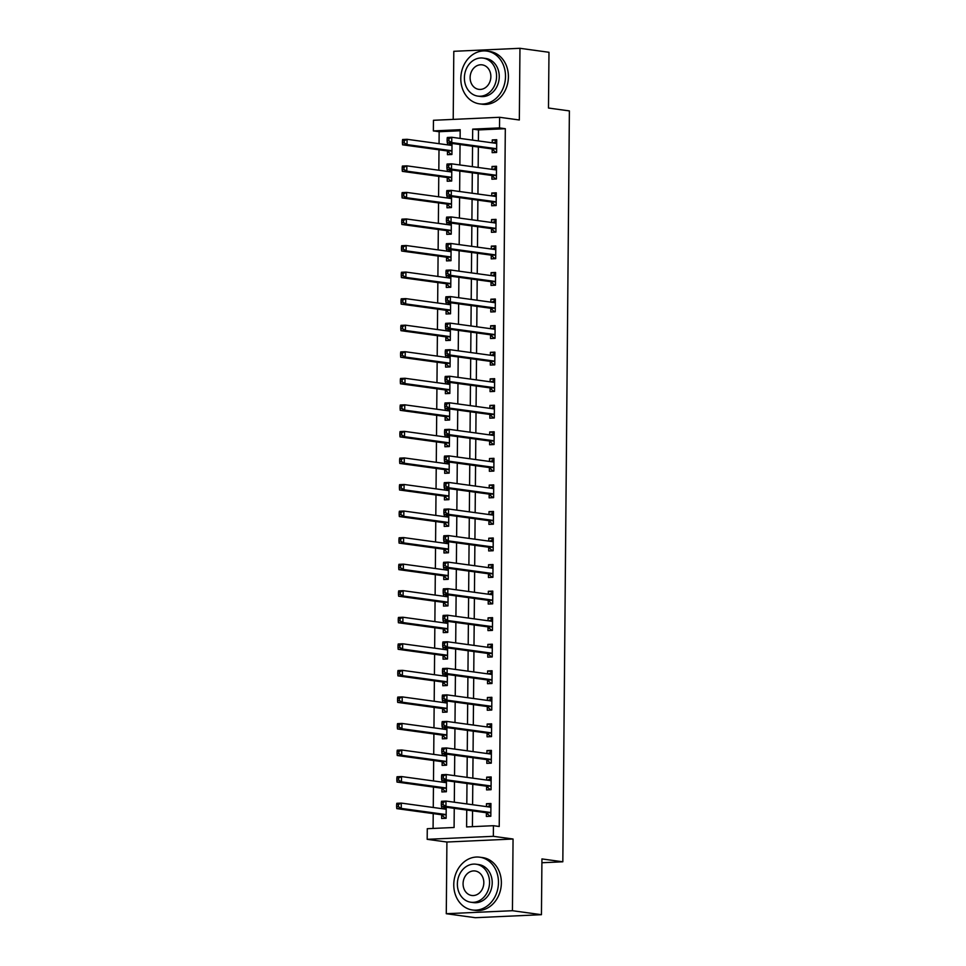 <?xml version="1.0" encoding="UTF-8"?>
<svg xmlns="http://www.w3.org/2000/svg" width="966" height="966" viewBox="0 0 966 966"><rect width="100%" height="100%" fill="white"/><g stroke="black" fill="none" stroke-linecap="round" stroke-linejoin="round"><path stroke-width="1.45" d="M460.166 130.76L439.156 131.714L433.36 130.917L433.456 120.291L499.603 117.284L499.507 127.91L472.688 129.13L472.591 140.118M541.902 862.747L562.828 861.793L569.385 110.909L548.483 108.035L548.978 52.285L519.962 48.3L453.803 51.307L453.211 119.398M562.828 861.793L541.938 858.931L541.443 914.693L475.296 917.7L446.28 913.715L512.439 910.709L513.055 839.019L493.336 836.315L427.177 839.321L427.274 828.707L454.092 827.488L454.249 808.337M513.055 839.019L446.908 842.026L446.28 913.715M446.908 842.026L427.177 839.321M439.156 131.714L439.059 143.68M438.999 149.815L438.83 170.233M438.769 176.355L438.588 196.786M438.54 202.908L438.359 223.339M438.31 229.461L438.129 249.892M438.081 256.014L437.9 276.445M437.84 282.567L437.67 302.998M437.61 309.12L437.429 329.551M437.381 335.673L437.2 356.104M437.151 362.226L436.97 382.657M436.922 388.779L436.741 409.21M436.68 415.332L436.511 435.763M436.451 441.885L436.282 462.303M436.221 468.438L436.04 488.856M435.992 494.99L435.811 515.409M435.763 521.543L435.581 541.962M435.533 548.096L435.352 568.515M435.292 574.637L435.123 595.068M435.062 601.19L434.881 621.621M434.833 627.743L434.652 648.174M434.603 654.296L434.422 674.727M434.374 680.849L434.193 701.28M434.132 707.402L433.963 727.833M433.903 733.955L433.722 754.386M433.674 760.508L433.493 780.939M433.444 787.061L433.263 807.491M433.215 813.613L433.082 828.442M541.443 914.693L512.439 910.709M441.691 815.038L441.655 818.492L446.123 818.287L446.22 807.238M441.764 806.622L441.74 808.651M441.921 788.485L441.885 791.939L446.364 791.734L446.461 780.685M441.993 780.069L441.969 782.098M442.15 761.933L442.126 765.386L446.594 765.181L446.69 754.132M442.223 753.516L442.211 755.545M442.38 735.38L442.356 738.833L446.823 738.628L446.92 727.579M442.452 726.963L442.44 728.992M442.609 708.827L442.585 712.28L447.053 712.075L447.149 701.026M442.682 700.41L442.67 702.439M442.851 682.274L442.814 685.727L447.282 685.534L447.379 674.473M442.923 673.857L442.899 675.886M443.08 655.721L443.044 659.174L447.512 658.981L447.608 647.92M443.153 647.305L443.128 649.333M443.309 629.168L443.273 632.633L447.753 632.428L447.85 621.367M443.382 620.752L443.37 622.78M443.539 602.615L443.515 606.08L447.983 605.875L448.079 594.815M443.611 594.211L443.599 596.227M443.768 576.062L443.744 579.528L448.212 579.322L448.309 568.262M443.841 567.658L443.829 569.674M444.01 549.521L443.974 552.975L448.441 552.769L448.538 541.709M444.082 541.105L444.058 543.134M444.239 522.968L444.203 526.422L448.671 526.216L448.767 515.156M444.312 514.552L444.288 516.581M444.469 496.415L444.432 499.869L448.912 499.663L449.009 488.603M444.541 487.999L444.529 490.028M444.698 469.862L444.674 473.316L449.142 473.111L449.238 462.062M444.771 461.446L444.758 463.475M444.928 443.309L444.903 446.763L449.371 446.558L449.468 435.509M445 434.893L444.988 436.922M445.157 416.757L445.133 420.21L449.601 420.005L449.697 408.956M445.241 408.34L445.217 410.369M445.398 390.204L445.362 393.657L449.83 393.452L449.927 382.403M445.471 381.787L445.447 383.816M445.628 363.651L445.592 367.104L450.071 366.899L450.168 355.85M445.7 355.234L445.676 357.263M445.857 337.098L445.833 340.551L450.301 340.346L450.397 329.297M445.93 328.681L445.918 330.71M446.087 310.545L446.063 313.998L450.53 313.793L450.627 302.744M446.159 302.129L446.147 304.157M446.316 283.992L446.292 287.445L450.76 287.252L450.856 276.191M446.401 275.576L446.377 277.604M446.558 257.439L446.521 260.892L450.989 260.699L451.086 249.639M446.63 249.023L446.606 251.051M446.787 230.886L446.751 234.34L451.231 234.146L451.315 223.086M446.86 222.47L446.835 224.498M447.017 204.333L446.992 207.799L451.46 207.593L451.557 196.533M447.089 195.929L447.077 197.945M447.246 177.78L447.222 181.246L451.69 181.04L451.786 169.98M447.318 169.376L447.306 171.393M447.475 151.239L447.451 154.693L451.919 154.488L452.016 143.427M447.548 142.823L447.536 144.852M466.747 810.051L466.602 826.92L493.421 825.701L499.229 826.485L505.315 128.707L478.496 129.927L478.399 140.915M478.351 147.037L478.17 167.468M478.11 173.59L477.941 194.021M477.88 200.143L477.699 220.574M477.651 226.696L477.47 247.127M477.421 253.249L477.24 273.68M477.192 279.802L477.011 300.233M476.95 306.355L476.781 326.786M476.721 332.908L476.552 353.339M476.492 359.461L476.31 379.892M476.262 386.014L476.081 406.432M476.033 412.567L475.852 432.985M475.803 439.119L475.622 459.538M475.562 465.672L475.393 486.091M475.332 492.225L475.151 512.644M475.103 518.766L474.922 539.197M474.874 545.319L474.692 565.75M474.644 571.872L474.463 592.303M474.403 598.425L474.234 618.856M474.173 624.978L473.992 645.409M473.944 651.531L473.763 671.962M473.714 678.084L473.533 698.515M473.485 704.637L473.304 725.068M473.243 731.19L473.074 751.62M473.014 757.742L472.833 778.173M472.785 784.295L472.603 804.714M472.555 810.848L472.41 826.654M486.381 813.01L486.357 816.463L490.825 816.258L490.933 803.507L486.466 803.712L486.441 806.622M486.623 786.457L486.586 789.91L491.054 789.705L491.163 776.954L486.695 777.159L486.671 780.069M486.852 759.904L486.816 763.357L491.283 763.152L491.404 750.413L486.936 750.606L486.9 753.516M487.081 733.351L487.045 736.804L491.525 736.599L491.634 723.86L487.166 724.053L487.142 726.963M487.311 706.798L487.287 710.252L491.754 710.046L491.863 697.307L487.395 697.512L487.371 700.41M487.54 680.245L487.516 683.699L491.984 683.493L492.092 670.754L487.625 670.959L487.601 673.857M487.782 653.692L487.745 657.146L492.213 656.94L492.322 644.201L487.854 644.407L487.83 647.305M488.011 627.139L487.975 630.593L492.443 630.387L492.563 617.648L488.084 617.854L488.059 620.752M488.241 600.586L488.204 604.04L492.684 603.835L492.793 591.095L488.325 591.301L488.301 594.199M488.47 574.033L488.446 577.487L492.914 577.282L493.022 564.542L488.555 564.748L488.53 567.646M488.699 547.481L488.675 550.934L493.143 550.741L493.252 537.99L488.784 538.195L488.76 541.093M488.941 520.928L488.905 524.381L493.372 524.188L493.481 511.437L489.013 511.642L488.989 514.54M489.17 494.375L489.134 497.84L493.602 497.635L493.723 484.884L489.243 485.089L489.219 487.987M489.4 467.822L489.364 471.287L493.843 471.082L493.952 458.331L489.484 458.536L489.448 461.434M489.629 441.269L489.605 444.734L494.073 444.529L494.181 431.778L489.714 431.983L489.69 434.881M489.859 414.728L489.834 418.181L494.302 417.976L494.411 405.225L489.943 405.43L489.919 408.34M490.088 388.175L490.064 391.628L494.532 391.423L494.64 378.672L490.173 378.877L490.148 381.787M490.33 361.622L490.293 365.076L494.761 364.87L494.882 352.131L490.402 352.324L490.378 355.234M490.559 335.069L490.523 338.523L495.003 338.317L495.111 325.578L490.643 325.771L490.607 328.681M490.788 308.516L490.764 311.97L495.232 311.764L495.341 299.025L490.873 299.219L490.849 302.129M491.018 281.963L490.994 285.417L495.461 285.212L495.57 272.472L491.102 272.678L491.078 275.576M491.247 255.41L491.223 258.864L495.691 258.659L495.8 245.919L491.332 246.125L491.308 249.023M491.489 228.857L491.452 232.311L495.92 232.106L496.029 219.367L491.561 219.572L491.537 222.47M491.718 202.305L491.682 205.758L496.15 205.553L496.27 192.814L491.791 193.019L491.766 195.917M491.948 175.752L491.911 179.205L496.391 179L496.5 166.261L492.032 166.466L492.008 169.364M492.177 149.199L492.153 152.652L496.621 152.459L496.729 139.708L492.262 139.913L492.237 142.811M499.603 117.284L519.334 119.989L519.962 48.3M505.315 128.707L499.507 127.91M493.421 825.701L493.336 836.315M460.106 138.404L460.178 129.698L433.36 130.917M454.31 802.215L454.491 781.784M454.539 775.662L454.72 755.231M454.769 749.109L454.95 728.678M454.998 722.556L455.179 702.125M455.24 696.003L455.409 675.572M455.469 669.45L455.65 649.019M455.698 642.897L455.88 622.466M455.928 616.344L456.109 595.913M456.157 589.791L456.338 569.372M456.399 563.238L456.568 542.82M456.628 536.685L456.809 516.267M456.858 510.133L457.039 489.714M457.087 483.58L457.268 463.161M457.316 457.027L457.498 436.608M457.558 430.486L457.727 410.055M457.787 403.933L457.969 383.502M458.017 377.38L458.198 356.949M458.246 350.827L458.427 330.396M458.476 324.274L458.657 303.843M458.717 297.721L458.886 277.29M458.947 271.168L459.116 250.737M459.176 244.615L459.357 224.184M459.405 218.062L459.587 197.632M459.635 191.51L459.816 171.091M459.864 164.957L460.045 144.538M472.543 146.24L472.362 166.671M472.314 172.793L472.132 193.224M472.084 199.346L471.903 219.777M471.843 225.899L471.674 246.33M471.613 252.452L471.444 272.883M471.384 279.005L471.203 299.436M471.154 305.558L470.973 325.989M470.925 332.111L470.744 352.542M470.696 358.664L470.514 379.095M470.454 385.217L470.285 405.648M470.225 411.77L470.044 432.188M469.995 438.322L469.814 458.741M469.766 464.875L469.585 485.294M469.536 491.428L469.355 511.847M469.295 517.981L469.126 538.4M469.065 544.534L468.884 564.953M468.836 571.075L468.655 591.506M468.607 597.628L468.425 618.059M468.377 624.181L468.196 644.612M468.136 650.734L467.967 671.165M467.906 677.287L467.737 697.718M467.677 703.84L467.496 724.271M467.447 730.393L467.266 750.823M467.218 756.946L467.037 777.376M466.989 783.498L466.807 803.929M478.496 129.927L472.688 129.13M490.933 804.328L486.466 803.712M491.163 777.775L486.695 777.159M491.392 751.222L486.936 750.606M491.622 724.669L487.166 724.053M491.851 698.116L487.395 697.512M492.092 671.563L487.625 670.959M492.322 645.01L487.854 644.407M492.551 618.457L488.084 617.854M492.781 591.904L488.325 591.301M493.01 565.364L488.555 564.748M493.252 538.811L488.784 538.195M493.481 512.258L489.013 511.642M493.711 485.705L489.243 485.089M493.94 459.152L489.484 458.536M494.169 432.599L489.714 431.983M494.411 406.046L489.943 405.43M494.64 379.493L490.173 378.877M494.87 352.94L490.402 352.324M495.099 326.387L490.643 325.771M495.329 299.834L490.873 299.219M495.57 273.281L491.102 272.678M495.8 246.728L491.332 246.125M496.029 220.176L491.561 219.572M496.258 193.623L491.791 193.019M496.488 167.082L492.032 166.466M496.717 140.529L492.262 139.913M490.825 816.004L489.617 815.847L490.825 815.787M487.19 806.719L490.921 805.173M441.341 802.601L441.317 804.726L443.104 804.642L443.128 802.517L441.341 802.601L441.522 801.273L445.99 801.068L490.33 807.153A2.137 1.159 87.4 0 0 490.438 807.153A2.137 1.159 87.4 0 0 490.764 807.057L490.909 806.972M443.128 802.517L445.99 801.068L445.942 806.381L441.474 806.586L485.813 812.66A2.137 1.159 87.4 0 1 486.236 812.877L489.617 815.847M490.861 812.804L490.704 812.672A2.137 1.159 87.4 0 0 490.281 812.454L445.942 806.381L443.104 804.642M441.317 804.726L441.474 806.586M446.038 807.214L442.488 808.747M446.135 817.816L444.915 817.876L446.135 818.045M446.207 809.001L446.063 809.085A2.137 1.159 -92.6 0 1 445.737 809.182A2.137 1.159 -92.6 0 1 445.628 809.182L401.288 803.096L401.24 808.409L396.772 808.614L441.112 814.7A2.137 1.159 -92.6 0 1 441.547 814.906L444.915 817.876M398.415 806.67L398.427 804.545L396.64 804.63L396.615 806.755L398.415 806.67L401.24 808.409L445.58 814.495A2.137 1.159 -92.6 0 1 446.014 814.7L446.159 814.833M396.64 804.63L396.821 803.301L401.288 803.096L398.427 804.545M396.772 808.614L396.615 806.755M491.054 789.463L489.847 789.294L491.066 789.234M487.419 780.166L491.151 778.62M441.571 776.048L441.547 778.173L443.346 778.089L443.358 775.964L441.571 776.048L441.752 774.72L446.22 774.515L490.559 780.6A2.137 1.159 87.4 0 0 490.668 780.6A2.137 1.159 87.4 0 0 490.994 780.504L491.139 780.419M443.358 775.964L446.22 774.515L446.171 779.828L441.704 780.033L486.043 786.107A2.137 1.159 87.4 0 1 486.478 786.324L489.847 789.294M491.09 786.252L490.945 786.119A2.137 1.159 87.4 0 0 490.511 785.913L446.171 779.828L443.346 778.089M441.547 778.173L441.704 780.033M491.296 762.911L490.076 762.742L491.296 762.681M487.661 753.613L491.38 752.067M441.8 749.495L441.788 751.62L443.575 751.536L443.587 749.411L441.8 749.495L441.981 748.167L446.449 747.962L490.788 754.048A2.137 1.159 87.4 0 0 490.897 754.048A2.137 1.159 87.4 0 0 491.223 753.951L491.368 753.866M443.587 749.411L446.449 747.962L446.413 753.275L441.933 753.48L486.272 759.554A2.137 1.159 87.4 0 1 486.707 759.771L490.076 762.742M491.32 759.699L491.175 759.566A2.137 1.159 87.4 0 0 490.74 759.361L446.413 753.275L443.575 751.536M441.788 751.62L441.933 753.48M491.525 736.358L490.305 736.189L491.525 736.128M487.89 727.06L491.622 725.514M442.03 722.942L442.017 725.068L443.805 724.983L443.817 722.858L442.03 722.942L442.211 721.614L446.69 721.409L491.018 727.495A2.137 1.159 87.4 0 0 491.139 727.495A2.137 1.159 87.4 0 0 491.452 727.398L491.597 727.313M443.817 722.858L446.69 721.409L446.642 726.722L442.174 726.927L486.502 733.001A2.137 1.159 87.4 0 1 486.936 733.218L490.305 736.189M491.549 733.146L491.404 733.013A2.137 1.159 87.4 0 0 490.97 732.808L446.642 726.722L443.805 724.983M442.017 725.068L442.174 726.927M446.268 780.661L442.73 782.194M446.364 791.263L445.145 791.323L446.364 791.492M446.437 782.448L446.292 782.532A2.137 1.159 -92.6 0 1 445.978 782.629A2.137 1.159 -92.6 0 1 445.857 782.629L401.518 776.555L401.482 781.856L397.002 782.062L441.341 788.147A2.137 1.159 -92.6 0 1 441.776 788.353L445.145 791.323M398.644 780.117L398.656 777.992L396.869 778.077L396.857 780.202L398.644 780.117L401.482 781.856L445.809 787.942A2.137 1.159 -92.6 0 1 446.244 788.147L446.389 788.28M396.869 778.077L397.05 776.749L401.518 776.555L398.656 777.992M397.002 782.062L396.857 780.202M446.497 754.108L442.959 755.654M446.594 764.722L445.374 764.77L446.594 764.939M446.666 755.895L446.521 755.98A2.137 1.159 -92.6 0 1 446.207 756.088A2.137 1.159 -92.6 0 1 446.087 756.076L401.759 750.002L401.711 755.303L397.243 755.509L441.571 761.594A2.137 1.159 -92.6 0 1 442.005 761.8L445.374 764.77M398.873 753.565L398.886 751.439L397.098 751.524L397.086 753.649L398.873 753.565L401.711 755.303L446.038 761.389A2.137 1.159 -92.6 0 1 446.473 761.606L446.618 761.727M397.098 751.524L397.28 750.196L401.759 750.002L398.886 751.439M397.243 755.509L397.086 753.649M446.727 727.555L443.189 729.101M446.823 738.169L445.616 738.217L446.823 738.386M446.908 729.342L446.751 729.427A2.137 1.159 -92.6 0 1 446.437 729.535A2.137 1.159 -92.6 0 1 446.316 729.523L401.989 723.449L401.941 728.75L397.473 728.956L441.8 735.041A2.137 1.159 -92.6 0 1 442.235 735.247L445.616 738.217M399.103 727.012L399.127 724.886L397.34 724.971L397.316 727.096L399.103 727.012L401.941 728.75L446.28 734.836A2.137 1.159 -92.6 0 1 446.703 735.054L446.847 735.174M397.34 724.971L397.521 723.643L401.989 723.449L399.127 724.886M397.473 728.956L397.316 727.096M491.754 709.805L490.547 709.636L491.754 709.575M488.12 700.507L491.851 698.961M442.271 696.389L442.247 698.515L444.034 698.43L444.058 696.305L442.271 696.389L442.452 695.061L446.92 694.856L491.247 700.942A2.137 1.159 87.4 0 0 491.368 700.942A2.137 1.159 87.4 0 0 491.682 700.845L491.839 700.761M444.058 696.305L446.92 694.856L446.872 700.169L442.404 700.374L486.731 706.46A2.137 1.159 87.4 0 1 487.166 706.665L490.547 709.636M491.779 706.593L491.634 706.46A2.137 1.159 87.4 0 0 491.199 706.255L446.872 700.169L444.034 698.43M442.247 698.515L442.404 700.374M446.956 701.002L443.418 702.548M447.053 711.616L445.845 711.664L447.053 711.833M447.137 702.789L446.992 702.874A2.137 1.159 -92.6 0 1 446.666 702.982A2.137 1.159 -92.6 0 1 446.558 702.97L402.218 696.897L402.17 702.197L397.702 702.403L442.042 708.489A2.137 1.159 -92.6 0 1 442.464 708.694L445.845 711.664M399.332 700.459L399.356 698.346L397.569 698.418L397.545 700.543L399.332 700.459L402.17 702.197L446.509 708.283A2.137 1.159 -92.6 0 1 446.932 708.501L447.089 708.621M397.569 698.418L397.75 697.102L402.218 696.897L399.356 698.346M397.702 702.403L397.545 700.543M453.766 884.615A26.65 22.266 -82.2 0 0 472.495 909.996A26.65 22.266 -82.2 0 0 498.468 882.574A26.65 22.266 -82.2 0 0 479.74 857.192A26.65 22.266 -82.2 0 0 453.766 884.615M472.495 909.996L475.405 910.395A26.65 22.266 -82.2 0 0 501.366 882.972A26.65 22.266 -82.2 0 0 482.638 857.591L479.74 857.192M476.057 864.22L478.725 864.582A19.187 16.024 97.8 0 1 492.213 882.864A19.187 16.024 97.8 0 1 473.509 902.606L470.84 902.232A19.187 16.024 -82.2 0 0 489.545 882.501A19.187 16.024 -82.2 0 0 476.057 864.22A19.187 16.024 -82.2 0 0 457.365 883.962A19.187 16.024 -82.2 0 0 470.84 902.232M483.821 882.755A12.365 10.324 -82.2 0 0 475.127 870.982A12.365 10.324 -82.2 0 0 463.076 883.697A12.365 10.324 -82.2 0 0 471.77 895.482A12.365 10.324 -82.2 0 0 483.821 882.755M460.806 78.487A26.65 22.266 -82.2 0 0 479.534 103.869A26.65 22.266 -82.2 0 0 505.508 76.459A26.65 22.266 -82.2 0 0 486.779 51.077A26.65 22.266 -82.2 0 0 460.806 78.487M479.534 103.869L482.432 104.268A26.65 22.266 -82.2 0 0 508.406 76.857A26.65 22.266 -82.2 0 0 489.677 51.476L486.779 51.077M483.097 58.093L485.765 58.467A19.187 16.024 97.8 0 1 499.253 76.737A19.187 16.024 97.8 0 1 480.549 96.479L477.88 96.117A19.187 16.024 -82.2 0 0 496.572 76.374A19.187 16.024 -82.2 0 0 483.097 58.093A19.187 16.024 -82.2 0 0 464.392 77.835A19.187 16.024 -82.2 0 0 477.88 96.117M490.861 76.64A12.365 10.324 -82.2 0 0 482.167 64.855A12.365 10.324 -82.2 0 0 470.116 77.582A12.365 10.324 -82.2 0 0 478.81 89.355A12.365 10.324 -82.2 0 0 490.861 76.64M491.984 683.252L490.776 683.083L491.984 683.022M488.349 673.954L492.08 672.408M442.5 669.836L442.476 671.962L444.263 671.877L444.288 669.752L442.5 669.836L442.682 668.508L447.149 668.303L491.489 674.389A2.137 1.159 87.4 0 0 491.597 674.389A2.137 1.159 87.4 0 0 491.911 674.292L492.068 674.208M444.288 669.752L447.149 668.303L447.101 673.616L442.633 673.821L486.961 679.907A2.137 1.159 87.4 0 1 487.395 680.112L490.776 683.083M492.02 680.04L491.863 679.907A2.137 1.159 87.4 0 0 491.44 679.702L447.101 673.616L444.263 671.877M442.476 671.962L442.633 673.821M492.213 656.699L491.006 656.53L492.225 656.469M488.579 647.413L492.31 645.856M442.73 643.284L442.706 645.409L444.493 645.324L444.517 643.199L442.73 643.284L442.911 641.955L447.379 641.762L491.718 647.836A2.137 1.159 87.4 0 0 491.827 647.848A2.137 1.159 87.4 0 0 492.153 647.739L492.298 647.655M444.517 643.199L447.379 641.762L447.33 647.063L442.863 647.268L487.202 653.354A2.137 1.159 87.4 0 1 487.625 653.559L491.006 656.53M492.249 653.487L492.105 653.354A2.137 1.159 87.4 0 0 491.67 653.149L447.33 647.063L444.493 645.324M442.706 645.409L442.863 647.268M492.455 630.146L491.235 629.977L492.455 629.929M488.82 620.86L492.539 619.303M442.959 616.731L442.947 618.856L444.734 618.771L444.746 616.646L442.959 616.731L443.14 615.402L447.608 615.209L491.948 621.283A2.137 1.159 87.4 0 0 492.056 621.295A2.137 1.159 87.4 0 0 492.382 621.186L492.527 621.102M444.746 616.646L447.608 615.209L447.572 620.51L443.092 620.715L487.432 626.801A2.137 1.159 87.4 0 1 487.866 627.006L491.235 629.977M492.479 626.934L492.334 626.813A2.137 1.159 87.4 0 0 491.899 626.596L447.572 620.51L444.734 618.771M442.947 618.856L443.092 620.715M492.684 603.593L491.465 603.424L492.684 603.376M489.05 594.307L492.781 592.75M443.189 590.178L443.177 592.303L444.964 592.218L444.976 590.105L443.189 590.178L443.37 588.849L447.85 588.656L492.177 594.73A2.137 1.159 87.4 0 0 492.298 594.742A2.137 1.159 87.4 0 0 492.612 594.633L492.757 594.549M444.976 590.105L447.85 588.656L447.801 593.957L443.334 594.162L487.661 600.248A2.137 1.159 87.4 0 1 488.096 600.454L491.465 603.424M492.708 600.381L492.563 600.26A2.137 1.159 87.4 0 0 492.129 600.043L447.801 593.957L444.964 592.218M443.177 592.303L443.334 594.162M492.914 577.04L491.706 576.871L492.914 576.823M489.279 567.754L493.01 566.197M443.418 563.625L443.406 565.75L445.193 565.665L445.217 563.552L443.418 563.625L443.611 562.309L448.079 562.103L492.406 568.177A2.137 1.159 87.4 0 0 492.527 568.189A2.137 1.159 87.4 0 0 492.841 568.08L492.998 567.996M445.217 563.552L448.079 562.103L448.031 567.416L443.563 567.61L487.89 573.695A2.137 1.159 87.4 0 1 488.325 573.913L491.706 576.871M492.938 573.828L492.793 573.707A2.137 1.159 87.4 0 0 492.358 573.49L448.031 567.416L445.193 565.665M443.406 565.75L443.563 567.61M447.198 674.449L443.648 675.995M447.294 685.063L446.075 685.111L447.282 685.28M447.367 676.236L447.222 676.333A2.137 1.159 -92.6 0 1 446.896 676.429A2.137 1.159 -92.6 0 1 446.787 676.417L402.448 670.344L402.399 675.657L397.932 675.85L442.271 681.936A2.137 1.159 -92.6 0 1 442.706 682.153L446.075 685.111M399.574 673.918L399.586 671.793L397.799 671.865L397.775 673.99L399.574 673.918L402.399 675.657L446.739 681.73A2.137 1.159 -92.6 0 1 447.173 681.948L447.318 682.068M397.799 671.865L397.98 670.549L402.448 670.344L399.586 671.793M397.932 675.85L397.775 673.99M447.427 647.896L443.889 649.442M447.524 658.51L446.304 658.558L447.524 658.727M447.596 649.683L447.451 649.78A2.137 1.159 -92.6 0 1 447.125 649.877A2.137 1.159 -92.6 0 1 447.017 649.864L402.677 643.791L402.641 649.104L398.161 649.297L442.5 655.383A2.137 1.159 -92.6 0 1 442.935 655.6L446.304 658.558M399.803 647.365L399.815 645.24L398.028 645.312L398.016 647.437L399.803 647.365L402.641 649.104L446.968 655.177A2.137 1.159 -92.6 0 1 447.403 655.395L447.548 655.516M398.028 645.312L398.209 643.996L402.677 643.791L399.815 645.24M398.161 649.297L398.016 647.437M447.656 621.343L444.119 622.889M447.753 631.957L446.534 632.005L447.753 632.175M447.826 623.13L447.681 623.227A2.137 1.159 -92.6 0 1 447.367 623.324A2.137 1.159 -92.6 0 1 447.246 623.312L402.919 617.238L402.87 622.551L398.403 622.756L442.73 628.83A2.137 1.159 -92.6 0 1 443.165 629.047L446.534 632.005M400.033 620.812L400.045 618.687L398.258 618.759L398.246 620.884L400.033 620.812L402.87 622.551L447.198 628.625A2.137 1.159 -92.6 0 1 447.632 628.842L447.777 628.975M398.258 618.759L398.439 617.443L402.919 617.238L400.045 618.687M398.403 622.756L398.246 620.884M447.886 594.79L444.348 596.336M447.983 605.404L446.775 605.465L447.983 605.622M448.067 596.577L447.91 596.674A2.137 1.159 -92.6 0 1 447.596 596.771A2.137 1.159 -92.6 0 1 447.475 596.771L403.148 590.685L403.1 595.998L398.632 596.203L442.959 602.277A2.137 1.159 -92.6 0 1 443.394 602.494L446.775 605.465M400.262 594.259L400.286 592.134L398.499 592.218L398.475 594.332L400.262 594.259L403.1 595.998L447.427 602.072A2.137 1.159 -92.6 0 1 447.862 602.289L448.007 602.422M398.499 592.218L398.68 590.89L403.148 590.685L400.286 592.134M398.632 596.203L398.475 594.332M448.115 568.237L444.577 569.783M448.212 578.851L447.004 578.912L448.212 579.069M448.296 570.025L448.139 570.121A2.137 1.159 -92.6 0 1 447.826 570.218A2.137 1.159 -92.6 0 1 447.717 570.218L403.377 564.132L403.329 569.445L398.861 569.65L443.189 575.724A2.137 1.159 -92.6 0 1 443.623 575.941L447.004 578.912M400.492 567.706L400.516 565.581L398.729 565.665L398.704 567.791L400.492 567.706L403.329 569.445L447.669 575.519A2.137 1.159 -92.6 0 1 448.091 575.736L448.248 575.869M398.729 565.665L398.91 564.337L403.377 564.132L400.516 565.581M398.861 569.65L398.704 567.791M493.143 550.487L491.935 550.318L493.143 550.27M489.508 541.202L493.24 539.644M443.66 537.072L443.635 539.197L445.423 539.125L445.447 536.999L443.66 537.072L443.841 535.756L448.309 535.55L492.636 541.624A2.137 1.159 87.4 0 0 492.757 541.636A2.137 1.159 87.4 0 0 493.071 541.54L493.228 541.443M445.447 536.999L448.309 535.55L448.26 540.863L443.792 541.057L488.12 547.142A2.137 1.159 87.4 0 1 488.555 547.36L491.935 550.318M493.167 547.275L493.022 547.154A2.137 1.159 87.4 0 0 492.6 546.937L448.26 540.863L445.423 539.125M443.635 539.197L443.792 541.057M448.357 541.685L444.807 543.23M448.453 552.298L447.234 552.359L448.441 552.516M448.526 543.484L448.381 543.568A2.137 1.159 -92.6 0 1 448.055 543.665A2.137 1.159 -92.6 0 1 447.946 543.665L403.607 537.579L403.559 542.892L399.091 543.097L443.43 549.171A2.137 1.159 -92.6 0 1 443.853 549.388L447.234 552.359M400.721 541.153L400.745 539.028L398.958 539.113L398.934 541.238L400.721 541.153L403.559 542.892L447.898 548.966A2.137 1.159 -92.6 0 1 448.333 549.183L448.478 549.316M398.958 539.113L399.139 537.784L403.607 537.579L400.745 539.028M399.091 543.097L398.934 541.238M493.372 523.934L492.165 523.765L493.385 523.717M489.738 514.649L493.469 513.091M443.889 510.519L443.865 512.644L445.652 512.572L445.676 510.446L443.889 510.519L444.07 509.203L448.538 508.997L492.877 515.071A2.137 1.159 87.4 0 0 492.986 515.083A2.137 1.159 87.4 0 0 493.312 514.987L493.457 514.89M445.676 510.446L448.538 508.997L448.49 514.31L444.022 514.504L488.361 520.589A2.137 1.159 87.4 0 1 488.784 520.807L492.165 523.765M493.409 520.722L493.264 520.602A2.137 1.159 87.4 0 0 492.829 520.384L448.49 514.31L445.652 512.572M443.865 512.644L444.022 514.504M448.586 515.132L445.048 516.677M448.683 525.745L447.463 525.806L448.683 525.963M448.755 516.931L448.61 517.015A2.137 1.159 -92.6 0 1 448.284 517.112A2.137 1.159 -92.6 0 1 448.176 517.112L403.836 511.026L403.8 516.339L399.32 516.544L443.66 522.618A2.137 1.159 -92.6 0 1 444.094 522.835L447.463 525.806M400.962 514.6L400.975 512.475L399.187 512.56L399.175 514.685L400.962 514.6L403.8 516.339L448.127 522.413A2.137 1.159 -92.6 0 1 448.562 522.63L448.707 522.763M399.187 512.56L399.369 511.231L403.836 511.026L400.975 512.475M399.32 516.544L399.175 514.685M493.614 497.381L492.394 497.212L493.614 497.164M489.979 488.096L493.698 486.538M444.119 483.978L444.106 486.091L445.894 486.019L445.906 483.894L444.119 483.978L444.3 482.65L448.767 482.445L493.107 488.518A2.137 1.159 87.4 0 0 493.215 488.53A2.137 1.159 87.4 0 0 493.541 488.434L493.686 488.337M445.906 483.894L448.767 482.445L448.719 487.758L444.251 487.963L488.591 494.037A2.137 1.159 87.4 0 1 489.025 494.254L492.394 497.212M493.638 494.181L493.493 494.049A2.137 1.159 87.4 0 0 493.058 493.831L448.719 487.758L445.894 486.019M444.106 486.091L444.251 487.963M448.816 488.579L445.278 490.124M448.912 499.193L447.693 499.253L448.912 499.422M448.985 490.378L448.84 490.462A2.137 1.159 -92.6 0 1 448.526 490.559A2.137 1.159 -92.6 0 1 448.405 490.559L404.078 484.473L404.03 489.786L399.562 489.991L443.889 496.065A2.137 1.159 -92.6 0 1 444.324 496.283L447.693 499.253M401.192 488.047L401.204 485.922L399.417 486.007L399.405 488.132L401.192 488.047L404.03 489.786L448.357 495.872A2.137 1.159 -92.6 0 1 448.792 496.077L448.936 496.21M399.417 486.007L399.598 484.678L404.078 484.473L401.204 485.922M399.562 489.991L399.405 488.132M493.843 470.828L492.624 470.671L493.843 470.611M490.209 461.543L493.94 459.985M444.348 457.425L444.336 459.538L446.123 459.466L446.135 457.341L444.348 457.425L444.529 456.097L448.997 455.892L493.336 461.977A2.137 1.159 87.4 0 0 493.457 461.977A2.137 1.159 87.4 0 0 493.771 461.881L493.916 461.784M446.135 457.341L448.997 455.892L448.961 461.205L444.481 461.41L488.82 467.484A2.137 1.159 87.4 0 1 489.255 467.701L492.624 470.671M493.868 467.629L493.723 467.496A2.137 1.159 87.4 0 0 493.288 467.278L448.961 461.205L446.123 459.466M444.336 459.538L444.481 461.41M449.045 462.026L445.507 463.571M449.142 472.64L447.934 472.7L449.142 472.869M449.226 463.825L449.069 463.909A2.137 1.159 -92.6 0 1 448.755 464.006A2.137 1.159 -92.6 0 1 448.635 464.006L404.307 457.92L404.259 463.233L399.791 463.439L444.119 469.512A2.137 1.159 -92.6 0 1 444.553 469.73L447.934 472.7M401.421 461.494L401.445 459.369L399.646 459.454L399.634 461.579L401.421 461.494L404.259 463.233L448.586 469.319A2.137 1.159 -92.6 0 1 449.021 469.524L449.166 469.657M399.646 459.454L399.839 458.125L404.307 457.92L401.445 459.369M399.791 463.439L399.634 461.579M494.073 444.275L492.853 444.119L494.073 444.058M490.438 434.99L494.169 433.432M444.577 430.872L444.565 432.997L446.352 432.913L446.377 430.788L444.577 430.872L444.758 429.544L449.238 429.339L493.566 435.425A2.137 1.159 87.4 0 0 493.686 435.425A2.137 1.159 87.4 0 0 494 435.328L494.145 435.243M446.377 430.788L449.238 429.339L449.19 434.652L444.722 434.857L489.05 440.931A2.137 1.159 87.4 0 1 489.484 441.148L492.853 444.119M494.097 441.076L493.952 440.943A2.137 1.159 87.4 0 0 493.517 440.725L449.19 434.652L446.352 432.913M444.565 432.997L444.722 434.857M449.275 435.473L445.737 437.018M449.371 446.087L448.164 446.147L449.371 446.316M449.456 437.272L449.299 437.356A2.137 1.159 -92.6 0 1 448.985 437.453A2.137 1.159 -92.6 0 1 448.864 437.453L404.537 431.367L404.488 436.68L400.021 436.886L444.348 442.971A2.137 1.159 -92.6 0 1 444.783 443.177L448.164 446.147M401.651 434.942L401.675 432.816L399.888 432.901L399.864 435.026L401.651 434.942L404.488 436.68L448.828 442.766A2.137 1.159 -92.6 0 1 449.25 442.971L449.395 443.104M399.888 432.901L400.069 431.573L404.537 431.367L401.675 432.816M400.021 436.886L399.864 435.026M494.302 417.723L493.095 417.566L494.302 417.505M490.668 408.437L494.399 406.891M444.819 404.319L444.795 406.445L446.582 406.36L446.606 404.235L444.819 404.319L445 402.991L449.468 402.786L493.795 408.872A2.137 1.159 87.4 0 0 493.916 408.872A2.137 1.159 87.4 0 0 494.23 408.775L494.387 408.69M446.606 404.235L449.468 402.786L449.419 408.099L444.952 408.304L489.279 414.378A2.137 1.159 87.4 0 1 489.714 414.595L493.095 417.566M494.326 414.523L494.181 414.39A2.137 1.159 87.4 0 0 493.759 414.173L449.419 408.099L446.582 406.36M444.795 406.445L444.952 408.304M449.516 408.932L445.966 410.465M449.613 419.534L448.393 419.594L449.601 419.763M449.685 410.719L449.54 410.804A2.137 1.159 -92.6 0 1 449.214 410.9A2.137 1.159 -92.6 0 1 449.105 410.9L404.766 404.814L404.718 410.127L400.25 410.333L444.589 416.418A2.137 1.159 -92.6 0 1 445.012 416.624L448.393 419.594M401.88 408.389L401.904 406.263L400.117 406.348L400.093 408.473L401.88 408.389L404.718 410.127L449.057 416.213A2.137 1.159 -92.6 0 1 449.492 416.418L449.637 416.551M400.117 406.348L400.298 405.02L404.766 404.814L401.904 406.263M400.25 410.333L400.093 408.473M494.532 391.182L493.324 391.013L494.532 390.952M490.897 381.884L494.628 380.338M445.048 377.766L445.024 379.892L446.811 379.807L446.835 377.682L445.048 377.766L445.229 376.438L449.697 376.233L494.037 382.319A2.137 1.159 87.4 0 0 494.145 382.319A2.137 1.159 87.4 0 0 494.471 382.222L494.616 382.138M446.835 377.682L449.697 376.233L449.649 381.546L445.181 381.751L489.52 387.825A2.137 1.159 87.4 0 1 489.943 388.042L493.324 391.013M494.568 387.97L494.423 387.837A2.137 1.159 87.4 0 0 493.988 387.632L449.649 381.546L446.811 379.807M445.024 379.892L445.181 381.751M494.761 364.629L493.554 364.46L494.773 364.399M491.126 355.331L494.858 353.785M445.278 351.213L445.254 353.339L447.053 353.254L447.065 351.129L445.278 351.213L445.459 349.885L449.927 349.68L494.266 355.766A2.137 1.159 87.4 0 0 494.375 355.766A2.137 1.159 87.4 0 0 494.701 355.669L494.846 355.585M447.065 351.129L449.927 349.68L449.878 354.993L445.411 355.198L489.75 361.272A2.137 1.159 87.4 0 1 490.185 361.489L493.554 364.46M494.797 361.417L494.652 361.284A2.137 1.159 87.4 0 0 494.218 361.079L449.878 354.993L447.053 353.254M445.254 353.339L445.411 355.198M495.003 338.076L493.783 337.907L495.003 337.846M491.368 328.778L495.099 327.233M445.507 324.661L445.495 326.786L447.282 326.701L447.294 324.576L445.507 324.661L445.688 323.332L450.156 323.127L494.495 329.213A2.137 1.159 87.4 0 0 494.616 329.213A2.137 1.159 87.4 0 0 494.93 329.116L495.075 329.032M447.294 324.576L450.156 323.127L450.12 328.44L445.64 328.645L489.979 334.719A2.137 1.159 87.4 0 1 490.414 334.936L493.783 337.907M495.027 334.864L494.882 334.731A2.137 1.159 87.4 0 0 494.447 334.526L450.12 328.44L447.282 326.701M445.495 326.786L445.64 328.645M495.232 311.523L494.012 311.354L495.232 311.293M491.597 302.225L495.329 300.68M445.737 298.108L445.724 300.233L447.512 300.148L447.524 298.023L445.737 298.108L445.918 296.779L450.397 296.574L494.725 302.66A2.137 1.159 87.4 0 0 494.846 302.66A2.137 1.159 87.4 0 0 495.16 302.563L495.304 302.479M447.524 298.023L450.397 296.574L450.349 301.887L445.881 302.092L490.209 308.178A2.137 1.159 87.4 0 1 490.643 308.383L494.012 311.354M495.256 308.311L495.111 308.178A2.137 1.159 87.4 0 0 494.677 307.973L450.349 301.887L447.512 300.148M445.724 300.233L445.881 302.092M495.461 284.97L494.254 284.801L495.461 284.741M491.827 275.672L495.558 274.127M445.978 271.555L445.954 273.68L447.741 273.595L447.765 271.47L445.978 271.555L446.159 270.226L450.627 270.021L494.954 276.107A2.137 1.159 87.4 0 0 495.075 276.107A2.137 1.159 87.4 0 0 495.389 276.01L495.546 275.926M447.765 271.47L450.627 270.021L450.579 275.334L446.111 275.539L490.438 281.625A2.137 1.159 87.4 0 1 490.873 281.831L494.254 284.801M495.486 281.758L495.341 281.625A2.137 1.159 87.4 0 0 494.918 281.42L450.579 275.334L447.741 273.595M445.954 273.68L446.111 275.539M495.691 258.417L494.483 258.248L495.691 258.188M492.056 249.119L495.787 247.574M446.207 245.002L446.183 247.127L447.97 247.042L447.995 244.917L446.207 245.002L446.389 243.674L450.856 243.48L495.196 249.554A2.137 1.159 87.4 0 0 495.304 249.566A2.137 1.159 87.4 0 0 495.63 249.457L495.775 249.373M447.995 244.917L450.856 243.48L450.808 248.781L446.34 248.986L490.68 255.072A2.137 1.159 87.4 0 1 491.102 255.278L494.483 258.248M495.727 255.205L495.57 255.072A2.137 1.159 87.4 0 0 495.147 254.867L450.808 248.781L447.97 247.042M446.183 247.127L446.34 248.986M495.92 231.864L494.713 231.695L495.932 231.647M492.286 222.578L496.017 221.021M446.437 218.449L446.413 220.574L448.212 220.489L448.224 218.364L446.437 218.449L446.618 217.121L451.086 216.927L495.425 223.001A2.137 1.159 87.4 0 0 495.534 223.013A2.137 1.159 87.4 0 0 495.86 222.904L496.005 222.82M448.224 218.364L451.086 216.927L451.037 222.228L446.57 222.434L490.909 228.519A2.137 1.159 87.4 0 1 491.332 228.725L494.713 231.695M495.956 228.652L495.812 228.531A2.137 1.159 87.4 0 0 495.377 228.314L451.037 222.228L448.212 220.489M446.413 220.574L446.57 222.434M496.162 205.311L494.942 205.142L496.162 205.094M492.527 196.026L496.246 194.468M446.666 191.896L446.654 194.021L448.441 193.937L448.453 191.823L446.666 191.896L446.847 190.568L451.315 190.374L495.655 196.448A2.137 1.159 87.4 0 0 495.763 196.46A2.137 1.159 87.4 0 0 496.089 196.352L496.234 196.267M448.453 191.823L451.315 190.374L451.279 195.675L446.799 195.881L491.139 201.966A2.137 1.159 87.4 0 1 491.573 202.172L494.942 205.142M496.186 202.099L496.041 201.979A2.137 1.159 87.4 0 0 495.606 201.761L451.279 195.675L448.441 193.937M446.654 194.021L446.799 195.881M449.745 382.379L446.207 383.913M449.842 392.981L448.622 393.041L449.842 393.21M449.915 384.166L449.77 384.251A2.137 1.159 -92.6 0 1 449.444 384.347A2.137 1.159 -92.6 0 1 449.335 384.347L404.995 378.274L404.947 383.574L400.479 383.78L444.819 389.866A2.137 1.159 -92.6 0 1 445.254 390.071L448.622 393.041M402.122 381.836L402.134 379.71L400.347 379.795L400.335 381.92L402.122 381.836L404.947 383.574L449.287 389.66A2.137 1.159 -92.6 0 1 449.721 389.866L449.866 389.998M400.347 379.795L400.528 378.467L404.995 378.274L402.134 379.71M400.479 383.78L400.335 381.92M449.975 355.826L446.437 357.372M450.071 366.44L448.852 366.488L450.071 366.657M450.144 357.613L449.999 357.698A2.137 1.159 -92.6 0 1 449.685 357.806A2.137 1.159 -92.6 0 1 449.564 357.794L405.225 351.721L405.189 357.022L400.709 357.227L445.048 363.313A2.137 1.159 -92.6 0 1 445.483 363.518L448.852 366.488M402.351 355.283L402.363 353.158L400.576 353.242L400.564 355.367L402.351 355.283L405.189 357.022L449.516 363.107A2.137 1.159 -92.6 0 1 449.951 363.325L450.096 363.445M400.576 353.242L400.757 351.914L405.225 351.721L402.363 353.158M400.709 357.227L400.564 355.367M450.204 329.273L446.666 330.819M450.301 339.887L449.081 339.935L450.301 340.104M450.373 331.06L450.228 331.145A2.137 1.159 -92.6 0 1 449.915 331.253A2.137 1.159 -92.6 0 1 449.794 331.241L405.466 325.168L405.418 330.469L400.95 330.674L445.278 336.76A2.137 1.159 -92.6 0 1 445.712 336.965L449.081 339.935M402.58 328.73L402.605 326.605L400.805 326.689L400.793 328.814L402.58 328.73L405.418 330.469L449.745 336.554A2.137 1.159 -92.6 0 1 450.18 336.772L450.325 336.892M400.805 326.689L400.987 325.361L405.466 325.168L402.605 326.605M400.95 330.674L400.793 328.814M450.434 302.72L446.896 304.266M450.53 313.334L449.323 313.382L450.53 313.552M450.615 304.507L450.458 304.592A2.137 1.159 -92.6 0 1 450.144 304.701A2.137 1.159 -92.6 0 1 450.023 304.688L405.696 298.615L405.648 303.916L401.18 304.121L445.507 310.207A2.137 1.159 -92.6 0 1 445.942 310.412L449.323 313.382M402.81 302.177L402.834 300.064L401.047 300.136L401.023 302.261L402.81 302.177L405.648 303.916L449.987 310.001A2.137 1.159 -92.6 0 1 450.41 310.219L450.554 310.34M401.047 300.136L401.228 298.82L405.696 298.615L402.834 300.064M401.18 304.121L401.023 302.261M450.675 276.167L447.125 277.713M450.76 286.781L449.552 286.83L450.76 286.999M450.844 277.954L450.699 278.051A2.137 1.159 -92.6 0 1 450.373 278.148A2.137 1.159 -92.6 0 1 450.265 278.136L405.925 272.062L405.877 277.375L401.409 277.568L445.749 283.654A2.137 1.159 -92.6 0 1 446.171 283.871L449.552 286.83M403.039 275.636L403.064 273.511L401.276 273.583L401.252 275.708L403.039 275.636L405.877 277.375L450.216 283.449A2.137 1.159 -92.6 0 1 450.651 283.666L450.796 283.787M401.276 273.583L401.458 272.267L405.925 272.062L403.064 273.511M401.409 277.568L401.252 275.708M450.905 249.614L447.355 251.16M451.001 260.228L449.782 260.277L450.989 260.446M451.074 251.401L450.929 251.498A2.137 1.159 -92.6 0 1 450.603 251.595A2.137 1.159 -92.6 0 1 450.494 251.583L406.155 245.509L406.106 250.822L401.639 251.015L445.978 257.101A2.137 1.159 -92.6 0 1 446.413 257.318L449.782 260.277M403.281 249.083L403.293 246.958L401.506 247.03L401.482 249.156L403.281 249.083L406.106 250.822L450.446 256.896A2.137 1.159 -92.6 0 1 450.88 257.113L451.025 257.234M401.506 247.03L401.687 245.714L406.155 245.509L403.293 246.958M401.639 251.015L401.482 249.156M451.134 223.061L447.596 224.607M451.231 233.675L450.011 233.724L451.231 233.893M451.303 224.849L451.158 224.945A2.137 1.159 -92.6 0 1 450.844 225.042A2.137 1.159 -92.6 0 1 450.724 225.03L406.384 218.956L406.348 224.269L401.868 224.474L446.207 230.548A2.137 1.159 -92.6 0 1 446.642 230.765L450.011 233.724M403.51 222.53L403.522 220.405L401.735 220.477L401.723 222.603L403.51 222.53L406.348 224.269L450.675 230.343A2.137 1.159 -92.6 0 1 451.11 230.56L451.255 230.693M401.735 220.477L401.916 219.161L406.384 218.956L403.522 220.405M401.868 224.474L401.723 222.603M451.364 196.509L447.826 198.054M451.46 207.122L450.241 207.183L451.46 207.34M451.533 198.296L451.388 198.392A2.137 1.159 -92.6 0 1 451.074 198.489A2.137 1.159 -92.6 0 1 450.953 198.489L406.626 192.403L406.577 197.716L402.11 197.921L446.437 203.995A2.137 1.159 -92.6 0 1 446.872 204.212L450.241 207.183M403.74 195.977L403.752 193.852L401.965 193.937L401.953 196.05L403.74 195.977L406.577 197.716L450.905 203.79A2.137 1.159 -92.6 0 1 451.339 204.007L451.484 204.14M401.965 193.937L402.146 192.608L406.626 192.403L403.752 193.852M402.11 197.921L401.953 196.05M496.391 178.758L495.172 178.589L496.391 178.541M492.757 169.473L496.488 167.915M446.896 165.343L446.884 167.468L448.671 167.384L448.683 165.271L446.896 165.343L447.077 164.027L451.557 163.822L495.884 169.895A2.137 1.159 87.4 0 0 496.005 169.907A2.137 1.159 87.4 0 0 496.319 169.799L496.464 169.714M448.683 165.271L451.557 163.822L451.508 169.135L447.041 169.328L491.368 175.414A2.137 1.159 87.4 0 1 491.803 175.631L495.172 178.589M496.415 175.546L496.27 175.426A2.137 1.159 87.4 0 0 495.836 175.208L451.508 169.135L448.671 167.384M446.884 167.468L447.041 169.328M451.593 169.956L448.055 171.501M451.69 180.57L450.482 180.63L451.69 180.787M451.774 171.743L451.617 171.839A2.137 1.159 -92.6 0 1 451.303 171.936A2.137 1.159 -92.6 0 1 451.182 171.936L406.855 165.85L406.807 171.163L402.339 171.368L446.666 177.442A2.137 1.159 -92.6 0 1 447.101 177.659L450.482 180.63M403.969 169.424L403.993 167.299L402.206 167.384L402.182 169.509L403.969 169.424L406.807 171.163L451.146 177.237A2.137 1.159 -92.6 0 1 451.569 177.454L451.714 177.587M402.206 167.384L402.387 166.055L406.855 165.85L403.993 167.299M402.339 171.368L402.182 169.509M496.621 152.205L495.413 152.036L496.621 151.988M492.986 142.92L496.717 141.362M447.137 138.79L447.113 140.915L448.9 140.843L448.924 138.718L447.137 138.79L447.318 137.474L451.786 137.269L496.113 143.342A2.137 1.159 87.4 0 0 496.234 143.354A2.137 1.159 87.4 0 0 496.548 143.258L496.705 143.161M448.924 138.718L451.786 137.269L451.738 142.582L447.27 142.775L491.597 148.861A2.137 1.159 87.4 0 1 492.032 149.078L495.413 152.036M496.645 148.993L496.5 148.873A2.137 1.159 87.4 0 0 496.065 148.655L451.738 142.582L448.9 140.843M447.113 140.915L447.27 142.775M451.822 143.403L448.284 144.948M451.919 154.017L450.711 154.077L451.919 154.234M452.003 145.202L451.859 145.286A2.137 1.159 -92.6 0 1 451.533 145.383A2.137 1.159 -92.6 0 1 451.424 145.383L407.084 139.297L407.036 144.61L402.568 144.815L446.908 150.889A2.137 1.159 -92.6 0 1 447.33 151.107L450.711 154.077M404.199 142.871L404.223 140.746L402.436 140.831L402.411 142.956L404.199 142.871L407.036 144.61L451.376 150.684A2.137 1.159 -92.6 0 1 451.798 150.901L451.955 151.034M402.436 140.831L402.617 139.502L407.084 139.297L404.223 140.746M402.568 144.815L402.411 142.956M490.704 812.672L486.236 812.877M490.281 812.454L485.813 812.66M490.764 807.057L489.919 807.093M445.217 809.122L446.063 809.085M441.112 814.7L445.58 814.495M441.547 814.906L446.014 814.7M490.945 786.119L486.478 786.324M490.511 785.913L486.043 786.107M490.994 780.504L490.148 780.54M491.175 759.566L486.707 759.771M490.74 759.361L486.272 759.554M491.223 753.951L490.378 753.987M491.404 733.013L486.936 733.218M490.97 732.808L486.502 733.001M491.452 727.398L490.607 727.434M445.447 782.569L446.292 782.532M441.341 788.147L445.809 787.942M441.776 788.353L446.244 788.147M445.676 756.016L446.521 755.98M441.571 761.594L446.038 761.389M442.005 761.8L446.473 761.606M445.918 729.475L446.751 729.427M441.8 735.041L446.28 734.836M442.235 735.247L446.703 735.054M491.634 706.46L487.166 706.665M491.199 706.255L486.731 706.46M491.682 700.845L490.849 700.881M446.147 702.922L446.992 702.874M442.042 708.489L446.509 708.283M442.464 708.694L446.932 708.501M491.863 679.907L487.395 680.112M491.44 679.702L486.961 679.907M491.911 674.292L491.078 674.328M492.105 653.354L487.625 653.559M491.67 653.149L487.202 653.354M492.153 647.739L491.308 647.775M492.334 626.813L487.866 627.006M491.899 626.596L487.432 626.801M492.382 621.186L491.537 621.235M492.563 600.26L488.096 600.454M492.129 600.043L487.661 600.248M492.612 594.633L491.766 594.682M492.793 573.707L488.325 573.913M492.358 573.49L487.89 573.695M492.841 568.08L492.008 568.129M446.377 676.369L447.222 676.333M442.271 681.936L446.739 681.73M442.706 682.153L447.173 681.948M446.606 649.816L447.451 649.78M442.5 655.383L446.968 655.177M442.935 655.6L447.403 655.395M446.835 623.263L447.681 623.227M442.73 628.83L447.198 628.625M443.165 629.047L447.632 628.842M447.077 596.71L447.91 596.674M442.959 602.277L447.427 602.072M443.394 602.494L447.862 602.289M447.306 570.157L448.139 570.121M443.189 575.724L447.669 575.519M443.623 575.941L448.091 575.736M493.022 547.154L488.555 547.36M492.6 546.937L488.12 547.142M493.071 541.54L492.237 541.576M447.536 543.604L448.381 543.568M443.43 549.171L447.898 548.966M443.853 549.388L448.333 549.183M493.264 520.602L488.784 520.807M492.829 520.384L488.361 520.589M493.312 514.987L492.467 515.023M447.765 517.052L448.61 517.015M443.66 522.618L448.127 522.413M444.094 522.835L448.562 522.63M493.493 494.049L489.025 494.254M493.058 493.831L488.591 494.037M493.541 488.434L492.696 488.47M447.995 490.499L448.84 490.462M443.889 496.065L448.357 495.872M444.324 496.283L448.792 496.077M493.723 467.496L489.255 467.701M493.288 467.278L488.82 467.484M493.771 461.881L492.926 461.917M448.236 463.946L449.069 463.909M444.119 469.512L448.586 469.319M444.553 469.73L449.021 469.524M493.952 440.943L489.484 441.148M493.517 440.725L489.05 440.931M494 435.328L493.155 435.364M448.465 437.393L449.299 437.356M444.348 442.971L448.828 442.766M444.783 443.177L449.25 442.971M494.181 414.39L489.714 414.595M493.759 414.173L489.279 414.378M494.23 408.775L493.397 408.811M448.695 410.84L449.54 410.804M444.589 416.418L449.057 416.213M445.012 416.624L449.492 416.418M494.423 387.837L489.943 388.042M493.988 387.632L489.52 387.825M494.471 382.222L493.626 382.258M494.652 361.284L490.185 361.489M494.218 361.079L489.75 361.272M494.701 355.669L493.855 355.705M494.882 334.731L490.414 334.936M494.447 334.526L489.979 334.719M494.93 329.116L494.085 329.152M495.111 308.178L490.643 308.383M494.677 307.973L490.209 308.178M495.16 302.563L494.314 302.599M495.341 281.625L490.873 281.831M494.918 281.42L490.438 281.625M495.389 276.01L494.556 276.047M495.57 255.072L491.102 255.278M495.147 254.867L490.68 255.072M495.63 249.457L494.785 249.494M495.812 228.531L491.332 228.725M495.377 228.314L490.909 228.519M495.86 222.904L495.015 222.953M496.041 201.979L491.573 202.172M495.606 201.761L491.139 201.966M496.089 196.352L495.244 196.4M448.924 384.287L449.77 384.251M444.819 389.866L449.287 389.66M445.254 390.071L449.721 389.866M449.154 357.734L449.999 357.698M445.048 363.313L449.516 363.107M445.483 363.518L449.951 363.325M449.383 331.193L450.228 331.145M445.278 336.76L449.745 336.554M445.712 336.965L450.18 336.772M449.625 304.64L450.458 304.592M445.507 310.207L449.987 310.001M445.942 310.412L450.41 310.219M449.854 278.087L450.699 278.051M445.749 283.654L450.216 283.449M446.171 283.871L450.651 283.666M450.084 251.534L450.929 251.498M445.978 257.101L450.446 256.896M446.413 257.318L450.88 257.113M450.313 224.981L451.158 224.945M446.207 230.548L450.675 230.343M446.642 230.765L451.11 230.56M450.542 198.428L451.388 198.392M446.437 203.995L450.905 203.79M446.872 204.212L451.339 204.007M496.27 175.426L491.803 175.631M495.836 175.208L491.368 175.414M496.319 169.799L495.473 169.847M450.784 171.876L451.617 171.839M446.666 177.442L451.146 177.237M447.101 177.659L451.569 177.454M496.5 148.873L492.032 149.078M496.065 148.655L491.597 148.861M496.548 143.258L495.715 143.294M451.013 145.323L451.859 145.286M446.908 150.889L451.376 150.684M447.33 151.107L451.798 150.901"/></g></svg>
